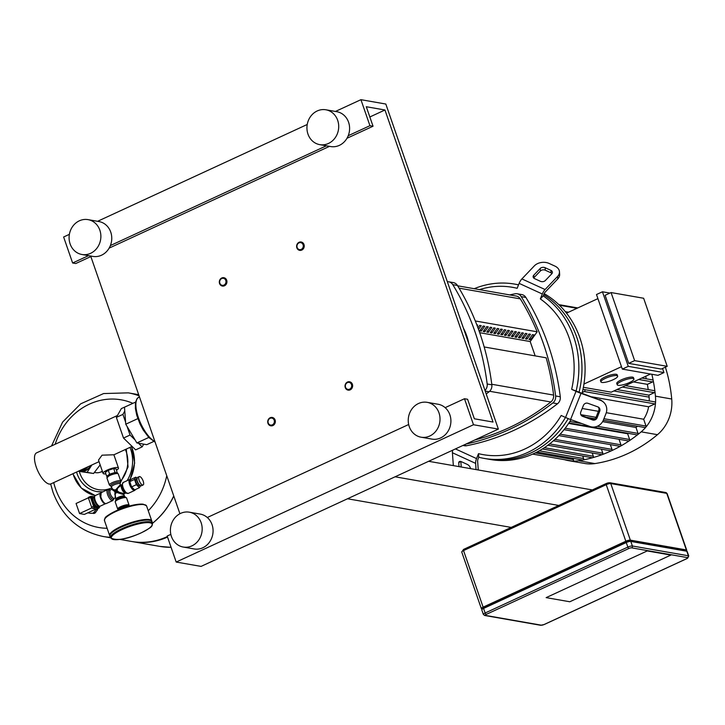 <?xml version="1.0" encoding="UTF-8"?>
<svg xmlns="http://www.w3.org/2000/svg" width="725" height="725" viewBox="0 0 725 725"><rect width="100%" height="100%" fill="white"/><g stroke="black" fill="none" stroke-linecap="round" stroke-linejoin="round"><path stroke-width="1.09" d="M79.306 470.779A12.388 11.083 -80.1 0 0 84 469.809A12.388 11.083 -80.1 0 0 87.988 466.773M78.681 471.069A12.742 11.401 -80.1 0 0 80.085 471.368A12.742 11.401 -80.1 0 0 85.985 470.462A12.742 11.401 -80.1 0 0 90.788 466.42A12.742 11.401 -80.1 0 0 91.631 465.088M102.343 471.196A11.328 10.132 99.9 0 1 101.092 471.884A11.328 10.132 99.9 0 1 95.537 472.637L94.495 472.455M78.227 471.277L93.579 473.488L100.159 464.879M91.858 464.979L87.109 472.365L78.508 471.15M87.109 472.365L93.579 473.488M167.538 537.08A72.908 65.25 99.9 0 1 132.476 541.62L159.853 546.405A72.908 65.25 -80.1 0 0 171.073 547.275A72.908 65.25 99.9 0 1 159.853 546.405L159.935 546.423A72.908 65.25 -80.1 0 0 171.073 547.293M167.366 536.572A72.908 65.25 99.9 0 1 167.294 536.6A72.908 65.25 99.9 0 1 131.542 541.457L119.87 539.409M152.576 523.242A72.908 65.25 -80.1 0 0 173.782 496.018A72.908 65.25 99.9 0 1 152.576 523.242L152.005 521.592A22.294 5.238 -19.1 0 0 149.667 520.242A22.294 5.238 -19.1 0 0 125.053 525.489A22.294 5.238 -19.1 0 0 109.865 536.183L110.427 537.814A22.294 5.238 -19.1 0 1 121.691 528.797A22.294 5.238 -19.1 0 1 150.229 521.864A22.294 5.238 -19.1 0 1 152.567 523.214C151.788 526.685 153.256 526.368 141.284 532.821C126.793 539.409 116.508 541.077 110.427 537.814M139.082 395.823A72.908 65.25 -80.1 0 0 128.361 392.868A72.908 65.25 99.9 0 1 139.082 395.823M110.245 537.288A72.908 65.25 99.9 0 1 103.149 536.491L103.231 536.5A72.908 65.25 -80.1 0 0 110.245 537.298A72.908 65.25 99.9 0 1 103.231 536.5A72.908 65.25 99.9 0 1 103.186 536.491M132.476 541.62A72.908 65.25 99.9 0 1 132.004 541.539M107.128 528.289A64.815 58.009 99.9 0 1 55.544 488.813A64.815 58.009 99.9 0 1 53.723 482.596M55.163 444.271A64.815 58.009 99.9 0 1 89.383 404.142A64.815 58.009 99.9 0 1 132.865 403.327M166.741 475.709A64.815 58.009 99.9 0 1 148.244 510.753M128.316 392.868A72.908 65.25 99.9 0 1 128.361 392.868L138.683 394.681M101.255 471.803L101.4 471.83A9.525 8.519 -80.1 0 0 102.597 471.948M98.917 506.159L97.92 506.621A5.311 2.012 -114.8 0 1 93.353 501.401A5.311 2.012 -114.8 0 1 93.462 496.987L94.468 496.525M99.76 506.222L98.682 506.15A5.311 2.012 -114.8 0 1 94.549 500.848A5.311 2.012 -114.8 0 1 94.323 496.716L94.966 495.846A5.836 2.211 -114.8 0 1 95.319 495.547L100.621 493.091A5.836 2.211 -114.8 0 0 100.557 497.921A5.836 2.211 -114.8 0 0 105.515 503.694L100.222 506.15A5.836 2.211 -114.8 0 1 99.76 506.222A5.836 2.211 -114.8 0 1 95.202 500.395A5.836 2.211 -114.8 0 1 94.966 495.846M95.301 512.82L93.588 512.521A5.311 4.749 -80.1 0 0 95.754 509.494L97.467 509.793L95.301 512.82A5.311 4.749 -80.1 0 1 93.906 513.463L92.039 513.209M87.816 512.82L90.308 513.255A5.311 4.749 -80.1 0 0 92.193 513.164L93.906 513.463M97.467 509.793A5.311 4.749 -80.1 0 0 97.676 508.687M96.153 508.968L84.39 514.406L79.569 513.563L76.071 503.485L88.423 497.785M91.957 507.835L79.569 513.563M91.558 496.462L90.525 496.389A1.205 0.453 65.2 0 1 90.652 496.38L94.196 506.077L94.739 506.784L99.089 507.464M90.444 496.471L88.686 497.287A1.205 0.453 65.2 0 0 88.568 497.296A1.205 0.453 65.2 0 0 88.541 498.293L91.604 507.138A1.205 0.453 65.2 0 0 92.519 508.334L96.742 509.077A1.205 0.453 65.2 0 0 96.869 509.059A1.205 0.453 65.2 0 0 96.96 508.977M93.987 496.743L91.821 496.362L91.731 496.96L94.794 505.805L95.328 506.503L99.561 507.246L99.497 506.204M136.481 479.198A3.543 1.341 65.2 0 0 136.128 479.234A3.543 1.341 65.2 0 0 136.209 482.587A3.543 1.341 65.2 0 0 138.738 485.696A3.543 1.341 65.2 0 0 139.091 485.659L140.288 485.107M139.245 476.624L137.469 477.44A4.604 1.749 65.2 0 0 137.578 481.808A4.604 1.749 65.2 0 0 140.858 485.85A4.604 1.749 65.2 0 0 141.321 485.795L143.106 484.971A4.604 1.749 65.2 0 0 142.997 480.603A4.604 1.749 65.2 0 0 139.717 476.57A4.604 1.749 65.2 0 0 139.245 476.624A4.604 1.749 65.2 0 0 139.363 480.983A4.604 1.749 65.2 0 0 142.644 485.025A4.604 1.749 65.2 0 0 143.106 484.971M136.916 479.307A3.543 1.341 65.2 0 0 137.578 482.46A3.543 1.341 65.2 0 0 139.553 485.007M136.943 478.31L135.792 477.186L134.524 479.433L136.345 484.69L139.427 487.698L140.532 485.741M134.524 479.433L129.766 481.636L131.035 479.388L135.792 477.186M129.766 481.636L131.587 486.892L136.345 484.69M131.587 486.892L134.669 489.901L139.427 487.698M123.893 494.495L124.483 496.199A4.604 1.078 160.9 0 0 124.002 495.918A4.604 1.078 160.9 0 0 118.112 497.35A4.604 1.078 160.9 0 0 115.792 499.208L115.166 494.414L116.381 492.338L123.54 494.595L124.229 493.689L119.072 492.239L117.051 490.653L117.658 488.17L121.727 484.708A4.604 1.749 65.2 0 0 121.637 488.532A4.604 1.749 65.2 0 0 125.126 493.118A4.604 1.749 65.2 0 0 125.588 493.063L124.229 493.689M120.64 485.215L120.169 484.844L115.556 489.964L113.535 489.71L112.085 488.523L111.496 486.81A4.604 1.078 -19.1 0 1 113.816 484.952A4.604 1.078 -19.1 0 1 119.707 483.521A4.604 1.078 -19.1 0 1 120.187 483.802L120.676 485.197M115.302 497.812L114.251 498.302A4.604 1.749 -114.8 0 1 113.78 498.356A4.604 1.749 -114.8 0 1 110.3 493.77A4.604 1.749 -114.8 0 1 110.39 489.946L111.75 489.321L114.876 491.659L115.293 497.785M117.051 490.653L115.946 491.151L117.658 488.17M116.381 492.338L115.946 491.151L118.891 492.692M114.876 491.659L115.946 491.151L114.767 494.233M115.556 489.964L115.946 491.151L113.481 489.937A0.707 0.517 118.1 0 0 113.535 489.71M119.199 509.485L119.136 509.312A4.74 1.115 -19.1 0 1 122.371 507.038A4.74 1.115 -19.1 0 1 127.6 505.923A4.74 1.115 -19.1 0 1 128.098 506.204L128.162 506.385M119.471 509.376A4.957 1.169 -19.1 0 1 123.458 507.31A4.957 1.169 -19.1 0 1 127.872 506.467M109.792 535.847A22.294 5.238 -19.1 0 1 109.638 535.53A22.294 5.238 -19.1 0 1 124.836 524.837A22.294 5.238 -19.1 0 1 149.441 519.589A22.294 5.238 -19.1 0 1 151.779 520.94A22.294 5.238 -19.1 0 1 151.842 521.284M99.044 461.662L50.931 483.883A17.092 6.48 -114.8 0 1 36.25 467.054A17.092 6.48 -114.8 0 1 36.594 452.844L117.441 415.507M107.789 476.108A4.604 1.078 -19.1 0 1 110.925 473.905A4.604 1.078 -19.1 0 1 116 472.818A4.604 1.078 -19.1 0 1 116.48 473.099M103.095 473.371L98.491 460.094L102.053 455.182L113.879 454.765L118.474 468.042A8.138 1.912 160.9 0 0 107.209 470.081A8.138 1.912 160.9 0 0 103.095 473.371A8.138 1.912 160.9 0 0 105.868 473.86M116.598 470.144A8.138 1.912 160.9 0 0 118.474 468.042M117.214 473.153L116.208 469.002L113.689 468.558L108.27 470.262L105.361 472.41L106.72 476.307L107.418 476.434M117.559 472.899L115.039 472.464L109.62 474.168L106.72 476.307M115.039 472.464L113.689 468.558M109.62 474.168L108.27 470.262M670.87 555.078L647.226 550.937L546.143 597.627L569.787 601.759L670.87 555.078L569.787 601.759L546.143 597.627L647.226 550.937L670.87 555.078M428.647 461.299L592.325 489.937M558.767 505.443L395.08 476.796M347.511 498.764L511.198 527.41M606.163 483.593L463.71 549.387A1.414 0.535 -114.8 0 0 463.565 549.405L461.743 552.015A3.543 0.834 -19.1 0 1 463.538 550.583A1.414 0.535 -114.8 0 1 463.565 549.405L606.272 483.502A1.414 0.535 -114.8 0 1 606.408 483.484A2.121 0.498 160.9 0 1 609.127 482.823M482.614 608.946L481.699 608.792A3.543 0.834 -19.1 0 1 481.327 608.574A3.543 0.834 -19.1 0 1 483.122 607.142L625.829 541.231A3.543 0.834 -19.1 0 1 630.351 540.134L686.348 549.931A3.543 0.834 -19.1 0 1 686.72 550.148A3.543 0.834 -19.1 0 1 685.886 551.072M687.635 557.634A2.121 0.498 -19.1 0 1 686.793 558.622A1.414 0.535 65.2 0 0 686.928 558.603L688.75 555.993L687.173 551.444A3.543 0.834 160.9 0 0 686.802 551.236L630.804 541.43A3.543 0.834 160.9 0 0 626.273 542.536L483.566 608.438A3.543 0.834 160.9 0 0 481.781 609.87L483.358 614.419A3.543 0.834 160.9 0 1 485.143 612.997A1.414 0.535 65.2 0 0 486.221 614.401L628.919 548.49A2.121 0.498 -19.1 0 1 631.638 547.837L687.635 557.634A1.414 1.269 -80.1 0 0 688.378 555.785L632.381 545.988A1.414 1.269 99.9 0 1 631.638 547.837M483.294 608.574L483.14 608.13A3.543 0.834 -19.1 0 1 484.934 606.698L625.258 541.892A3.543 0.834 -19.1 0 1 629.789 540.796L684.545 550.375A3.543 0.834 -19.1 0 1 684.917 550.583L685.025 550.918M267.96 423.3A4.25 3.797 -80.1 0 0 270.797 425.829A4.25 3.797 -80.1 0 0 274.449 424.252A4.25 3.797 -80.1 0 0 275.101 420.002A4.25 3.797 -80.1 0 0 272.265 417.464A4.25 3.797 -80.1 0 0 268.612 419.041A4.25 3.797 -80.1 0 0 267.96 423.3M268.241 422.965A3.543 3.163 99.9 0 1 274.195 420.219A3.543 3.163 99.9 0 1 268.241 422.965M345.263 387.594A4.25 3.797 -80.1 0 0 348.1 390.132A4.25 3.797 -80.1 0 0 351.743 388.555A4.25 3.797 -80.1 0 0 352.395 384.304A4.25 3.797 -80.1 0 0 349.559 381.767A4.25 3.797 -80.1 0 0 345.916 383.344A4.25 3.797 -80.1 0 0 345.263 387.594M345.544 387.268A3.543 3.163 99.9 0 1 351.489 384.522A3.543 3.163 99.9 0 1 345.544 387.268M219.557 283.52A4.25 3.797 -80.1 0 0 222.394 286.058A4.25 3.797 -80.1 0 0 226.046 284.481A4.25 3.797 -80.1 0 0 226.698 280.231A4.25 3.797 -80.1 0 0 223.862 277.693A4.25 3.797 -80.1 0 0 220.21 279.27A4.25 3.797 -80.1 0 0 219.557 283.52M219.847 283.194A3.543 3.163 99.9 0 1 225.792 280.448A3.543 3.163 99.9 0 1 219.847 283.194M296.86 247.823A4.25 3.797 -80.1 0 0 299.697 250.361A4.25 3.797 -80.1 0 0 303.34 248.784A4.25 3.797 -80.1 0 0 303.993 244.524A4.25 3.797 -80.1 0 0 301.156 241.996A4.25 3.797 -80.1 0 0 297.513 243.573A4.25 3.797 -80.1 0 0 296.86 247.823M297.141 247.497A3.543 3.163 99.9 0 1 303.086 244.751A3.543 3.163 99.9 0 1 297.141 247.497M127.926 405.61L121.347 408.592L116.363 417.41L123.513 438.054L135.648 449.872L142.182 446.854L143.713 444.144M116.363 417.41L122.906 414.392L125.597 422.177M127.074 426.445L130.056 435.036L135.104 439.957M123.513 438.054L130.056 435.036M138.457 443.229L142.182 446.854M124.782 411.066L122.906 414.392M153.727 441.462L146.758 444.679L136.88 442.948L125.751 424.207L124.501 407.196L135.548 402.094M148.77 437.456L136.88 442.948M137.823 418.633L125.751 424.207M576.139 390.938A88.477 79.179 -80.1 0 0 573.72 336.926A88.477 79.179 -80.1 0 0 543.224 295.882L540.342 298.927A84.943 76.016 99.9 0 1 571.653 389.325L600.463 400.345A10.621 9.978 -51.8 0 1 603.109 401.804A10.621 9.978 -51.8 0 1 605.991 413.54L603.381 420.083A10.621 9.978 -51.8 0 1 590.014 426.499L570.575 419.512L581.024 393.358A7.078 0.725 -158.2 0 1 576.022 391.328L571.653 389.325M476.053 469.592L475.618 463.375A7.078 3.072 -65.4 0 1 476.552 458.59L478.518 453.66L478.754 457.248A88.477 79.179 -80.1 0 0 484.146 458.408A88.477 79.179 -80.1 0 0 565.491 417.446M571.028 419.675A88.477 79.179 99.9 0 1 490.372 459.496L487.254 458.952A88.477 79.179 -80.1 0 0 568.228 418.615A88.477 79.179 99.9 0 1 487.254 458.952L484.146 458.408M579.067 392.234A88.477 79.179 -80.1 0 0 576.828 337.469A88.477 79.179 -80.1 0 0 543.705 294.685A88.477 79.179 99.9 0 1 576.828 337.469A88.477 79.179 99.9 0 1 579.067 392.234M580.798 411.972L583.408 405.429A3.543 3.326 -51.8 0 1 587.866 403.29L597.853 406.879A3.543 3.326 -51.8 0 1 599.693 411.283L597.083 417.817A3.543 3.326 -51.8 0 1 592.624 419.956L582.637 416.368A3.543 3.326 -51.8 0 1 580.798 411.972M581.314 415.461A3.543 3.326 128.2 0 0 581.686 415.624L591.673 419.213A3.543 3.326 128.2 0 0 596.131 417.074L598.741 410.531A3.543 3.326 128.2 0 0 598.216 407.042M459.016 466.61L458.753 462.922A3.543 1.985 43.7 0 1 459.097 461.807A3.543 1.985 43.7 0 1 461.481 461.743L467.272 464.399A3.543 1.985 43.7 0 1 470.344 468.232L470.371 468.595M460.828 461.508L461.218 466.991M478.518 453.66A84.943 76.016 99.9 0 0 561.195 415.479L565.563 417.482A7.078 0.725 21.8 0 0 570.575 419.512M600.463 400.345L581.024 393.358M603.109 401.804L602.158 401.052A10.621 9.978 128.2 0 0 599.512 399.593M452.672 450.207A7.078 3.072 114.6 0 0 452.427 452.753L453.333 465.613M478.754 457.248L478.11 458.862A3.543 1.541 114.6 0 0 477.639 461.254L478.255 469.972M540.342 298.927L542.318 293.997A7.078 3.072 -65.4 0 1 545.073 289.538L557.561 276.452L557.743 278.962L545.254 292.039A3.543 1.541 114.6 0 0 543.868 294.268L543.224 295.882M557.561 276.452A10.621 7.486 176 0 0 559.455 271.73A10.621 7.486 176 0 0 554.942 266.111L549.142 263.456A10.621 7.486 176 0 0 534.379 265.83L521.891 278.917A7.078 3.072 114.6 0 0 519.127 283.375L517.161 288.305A84.943 76.016 99.9 0 0 479.461 289.619M518.529 284.889A88.477 79.179 -80.1 0 0 514.65 284.1A88.477 79.179 -80.1 0 0 474.213 288.704M540.424 281.309L534.633 278.654A3.543 2.492 176 0 1 533.12 276.787A3.543 2.492 176 0 1 533.754 275.21L540.17 268.486A3.543 2.492 176 0 1 545.091 267.697L550.891 270.353A3.543 2.492 176 0 1 552.396 272.219A3.543 2.492 176 0 1 551.77 273.796L545.345 280.521A3.543 2.492 176 0 1 540.424 281.309M552.006 273.506A3.543 2.492 -4 0 0 551.072 272.854L545.272 270.198A3.543 2.492 -4 0 0 540.352 270.996L533.935 277.711A3.543 2.492 -4 0 0 533.691 278.001M557.743 278.962A10.621 7.486 -4 0 0 559.637 274.231L559.455 271.73M518.565 284.789A88.477 79.179 -80.1 0 0 517.759 284.644A88.477 79.179 99.9 0 1 518.565 284.789L514.65 284.1M544.158 293.634A88.477 79.179 99.9 0 1 579.946 338.022A88.477 79.179 99.9 0 1 582.048 393.322M633.007 378.441A8.845 2.084 -19.1 0 1 633.931 378.985A8.845 2.084 -19.1 0 1 627.904 383.226A8.845 2.084 -19.1 0 1 618.144 385.31A8.845 2.084 -19.1 0 1 617.211 384.767A8.845 2.084 -19.1 0 1 623.246 380.525A8.845 2.084 -19.1 0 1 633.007 378.441M617.211 384.767L616.767 383.471A8.845 2.084 -19.1 0 1 622.793 379.229A8.845 2.084 -19.1 0 1 632.553 377.145A8.845 2.084 -19.1 0 1 633.487 377.68L633.931 378.985M616.721 375.595A8.845 2.084 -19.1 0 1 617.646 376.13A8.845 2.084 -19.1 0 1 611.619 380.38A8.845 2.084 -19.1 0 1 601.859 382.456A8.845 2.084 -19.1 0 1 600.925 381.921A8.845 2.084 -19.1 0 1 606.952 377.68A8.845 2.084 -19.1 0 1 616.721 375.595M600.925 381.921L600.472 380.625A8.845 2.084 -19.1 0 1 606.508 376.375A8.845 2.084 -19.1 0 1 616.268 374.29A8.845 2.084 -19.1 0 1 617.202 374.834L617.646 376.13M609.915 293.09L602.439 291.785L596.494 294.531L622.313 369.097L657.992 375.342L663.946 372.596L662.523 368.49M602.439 291.785L628.258 366.352L622.313 369.097M628.258 366.352L663.946 372.596M667.208 366.324L643.637 298.256L611.066 292.556L605.121 295.302L628.693 363.37L661.263 369.07L667.208 366.324L634.638 360.624L628.693 363.37M583.933 384.042L621.479 366.696M650.524 374.037L611.22 392.18L583.371 387.313M597.917 298.637L566.506 313.137M611.066 292.556L634.638 360.624M641.842 378.042L652.482 379.9A1.06 0.952 99.9 0 1 652.636 381.921L647.38 384.35L633.451 381.921M625.457 385.609L654.177 390.63A1.06 0.952 99.9 0 1 654.331 392.651L648.911 395.152L616.912 389.552M637.511 426.228A31.501 28.193 99.9 0 1 637.465 426.264A137.107 122.706 99.9 0 1 635.997 427.478L638.045 433.405A1.06 0.952 99.9 0 1 636.967 434.864L568.944 422.956M582.184 408.483L598.424 411.32M606.29 412.697L643.664 419.24L646.029 426.073A1.06 0.952 99.9 0 1 644.96 427.532L603.309 420.246M582.248 392.506L584.323 391.545A1.06 0.952 -80.1 0 0 584.169 389.524L654.738 401.877A1.06 0.952 99.9 0 1 654.893 403.897L648.639 406.788A31.501 28.193 99.9 0 1 643.664 419.24M648.639 406.788L591.872 396.847M648.911 395.152A137.107 122.706 99.9 0 1 649.111 397.137A31.501 28.193 99.9 0 1 649.247 400.916M647.38 384.35A137.107 122.706 99.9 0 1 648.222 389.588M645.685 376.266A137.107 122.706 99.9 0 1 646.265 378.812M584.169 389.524A1.06 0.952 -80.1 0 0 583.643 389.597L582.837 389.968M651.838 374.263A144.184 129.041 99.9 0 1 653.234 380.688A144.184 129.041 99.9 0 1 654.938 391.491A144.184 129.041 99.9 0 1 655.436 396.158A38.579 34.519 99.9 0 1 655.509 402.964A38.579 34.519 99.9 0 1 645.821 427.197A38.579 34.519 99.9 0 1 641.181 431.837A144.184 129.041 99.9 0 1 637.683 434.674A144.184 129.041 99.9 0 1 629.209 440.818A1.06 0.952 99.9 0 1 628.557 440.963L564.032 429.671M573.004 458.336L573.439 459.596A1.06 0.952 99.9 0 1 572.369 461.055L532.658 454.113M582.737 456.052L583.607 458.544A1.06 0.952 99.9 0 1 582.837 460.003A144.184 129.041 99.9 0 1 578.613 460.728A38.579 34.519 99.9 0 1 572.478 461.073A38.579 34.519 99.9 0 1 568.482 460.638A38.579 34.519 99.9 0 1 564.621 459.704M592.207 452.998L593.34 456.261A1.06 0.952 99.9 0 1 592.642 457.702A144.184 129.041 99.9 0 1 582.837 460.003A1.06 0.952 99.9 0 1 582.528 460.003L536.971 452.038M601.406 449.183L602.801 453.207A1.06 0.952 99.9 0 1 601.732 454.666L547.873 445.241M610.35 444.615L612.009 449.391A1.06 0.952 99.9 0 1 611.456 450.778A144.184 129.041 99.9 0 1 602.176 454.62A144.184 129.041 99.9 0 1 592.642 457.702A1.06 0.952 99.9 0 1 592.262 457.72L542.336 448.983M568.636 423.427L627.642 433.749L629.635 439.504A1.06 0.952 99.9 0 1 629.209 440.818A144.184 129.041 99.9 0 1 620.464 446.174A144.184 129.041 99.9 0 1 611.456 450.778A1.06 0.952 99.9 0 1 610.93 450.85L553.402 440.782M628.24 433.333A137.107 122.706 99.9 0 1 627.642 433.749M602.611 421.642L635.997 427.478M619.032 439.296L620.953 444.824A1.06 0.952 99.9 0 1 619.875 446.283L558.83 435.598M665.387 367.167A144.184 129.041 99.9 0 1 671.722 399.013A38.579 34.519 99.9 0 1 657.466 434.683A144.184 129.041 99.9 0 1 594.899 463.583A38.579 34.519 99.9 0 1 584.767 463.483L568.482 460.638M546.161 357.806L484.173 346.958L546.161 357.806A230.042 205.873 -80.1 0 1 553.601 395.089L491.777 384.268M474.848 439.957A230.042 205.873 -80.1 0 0 550.846 401.985A7.078 6.335 -80.1 0 0 553.601 395.089M537.143 331.787A230.042 205.873 -80.1 0 0 520.287 298.872A7.078 6.335 -80.1 0 0 516.227 296.054L457.647 285.804M528.987 339.499L532.476 334.624L534.026 334.896L530.546 339.771L528.987 339.499M529.975 338.122L530.546 339.771M525.471 338.883L528.951 334.007L530.51 334.288L527.021 339.155L525.471 338.883M526.45 337.506L527.021 339.155M521.946 338.267L525.435 333.4L526.993 333.672L523.504 338.539L521.946 338.267M522.933 336.889L523.504 338.539M518.429 337.651L521.909 332.784L523.468 333.056L519.988 337.923L518.429 337.651M519.417 336.273L519.988 337.923M514.904 337.034L518.393 332.168L519.952 332.44L516.463 337.315L514.904 337.034M515.892 335.666L516.463 337.315M511.388 336.427L514.877 331.552L516.427 331.823L512.947 336.699L511.388 336.427M512.376 335.05L512.947 336.699M507.872 335.811L511.352 330.935L512.91 331.207L509.421 336.083L507.872 335.811M508.85 334.433L509.421 336.083M504.346 335.195L507.835 330.319L509.385 330.591L505.905 335.467L504.346 335.195M505.334 333.817L505.905 335.467M500.83 334.578L504.31 329.703L505.869 329.975L502.38 334.85L500.83 334.578M501.809 333.201L502.38 334.85M497.305 333.962L500.794 329.087L502.343 329.358L498.863 334.234L497.305 333.962M498.293 332.585L498.863 334.234M493.788 333.346L497.268 328.47L498.827 328.742L495.338 333.618L493.788 333.346M494.767 331.968L495.338 333.618M490.263 332.73L493.752 327.854L495.302 328.126L491.822 333.002L490.263 332.73M491.251 331.352L491.822 333.002M486.747 332.113L490.227 327.238L491.786 327.51L488.297 332.385L486.747 332.113M487.726 330.736L488.297 332.385M483.222 331.497L486.711 326.622L488.269 326.893L484.78 331.769L483.222 331.497M484.209 330.12L484.78 331.769M479.705 330.881L483.185 326.005L484.744 326.277L481.264 331.153L479.705 330.881M480.693 329.503L481.264 331.153M477.947 327.8L479.669 325.389L481.228 325.661L478.536 329.422M476.851 324.891L477.702 325.045L477.186 325.77M479.705 332.702L530.202 341.548L537.171 331.796L475.301 320.967M535.168 355.875L530.202 341.548M486.212 393.956A244.425 218.742 -80.1 0 0 489.058 391.781A7.078 6.335 -80.1 0 0 491.84 384.812A244.425 218.742 -80.1 0 0 457.448 285.469A7.078 6.335 -80.1 0 0 453.361 282.614L448.693 281.798A7.078 6.335 99.9 0 1 452.781 284.653A244.425 218.742 99.9 0 1 487.173 383.996A7.078 6.335 99.9 0 1 484.989 390.44M447.343 281.726A7.078 6.335 99.9 0 1 448.693 281.798M509.738 294.912A244.425 218.742 99.9 0 1 515.04 293.797A7.078 6.335 99.9 0 1 517.143 293.77A7.078 6.335 99.9 0 1 521.221 296.634A244.425 218.742 99.9 0 1 555.622 395.968A7.078 6.335 99.9 0 1 552.831 402.937A244.425 218.742 99.9 0 1 465.903 444.09M521.221 296.634L525.888 297.449A7.078 6.335 -80.1 0 0 521.81 294.586L517.143 293.77M525.888 297.449A244.425 218.742 99.9 0 1 560.289 396.783L555.622 395.968M552.831 402.937L557.498 403.762A7.078 6.335 -80.1 0 0 560.289 396.783M557.498 403.762A244.425 218.742 99.9 0 1 466.637 445.721L463.547 445.177M462.931 445.467L464.544 445.748A7.078 6.335 -80.1 0 0 466.637 445.721M468.93 344.049A55.562 49.726 -80.1 0 0 466.737 335.82A55.562 49.726 -80.1 0 0 463.411 328.117M427.179 402.339L438.072 404.242A17.699 15.832 99.9 0 1 449.881 414.809A17.699 15.832 99.9 0 1 447.162 432.535A17.699 15.832 99.9 0 1 431.964 439.105L421.08 437.193A17.699 15.832 99.9 0 1 409.263 426.635A17.699 15.832 99.9 0 1 411.981 408.9A17.699 15.832 99.9 0 1 427.179 402.339A17.699 15.832 99.9 0 1 438.997 412.897A17.699 15.832 99.9 0 1 436.278 430.632A17.699 15.832 99.9 0 1 421.08 437.193M189.334 512.185L200.227 514.088A17.699 15.832 99.9 0 1 212.044 524.655A17.699 15.832 99.9 0 1 209.326 542.382A17.699 15.832 99.9 0 1 194.128 548.952L183.235 547.04A17.699 15.832 99.9 0 1 171.426 536.482A17.699 15.832 99.9 0 1 174.145 518.747A17.699 15.832 99.9 0 1 189.334 512.185A17.699 15.832 99.9 0 1 201.151 522.743A17.699 15.832 99.9 0 1 198.433 540.478A17.699 15.832 99.9 0 1 183.235 547.04M325.878 109.783L336.763 111.686A17.699 15.832 99.9 0 1 348.58 122.253A17.699 15.832 99.9 0 1 345.861 139.979A17.699 15.832 99.9 0 1 330.663 146.55L319.779 144.647A17.699 15.832 99.9 0 1 307.962 134.08A17.699 15.832 99.9 0 1 310.681 116.353A17.699 15.832 99.9 0 1 325.878 109.783A17.699 15.832 99.9 0 1 337.687 120.35A17.699 15.832 99.9 0 1 334.968 138.076A17.699 15.832 99.9 0 1 319.779 144.647M88.033 219.63L98.926 221.542A17.699 15.832 99.9 0 1 110.735 232.1A17.699 15.832 99.9 0 1 108.016 249.835A17.699 15.832 99.9 0 1 92.818 256.396L81.934 254.493A17.699 15.832 99.9 0 1 70.117 243.926A17.699 15.832 99.9 0 1 72.835 226.2A17.699 15.832 99.9 0 1 88.033 219.63A17.699 15.832 99.9 0 1 99.851 230.197A17.699 15.832 99.9 0 1 97.132 247.923A17.699 15.832 99.9 0 1 81.934 254.493M498.374 429.091L473.488 424.741L464.48 398.732L467.598 399.276L474.349 418.778L493.018 422.05L384.957 109.992L366.288 106.729L373.04 126.232L369.931 125.688L360.923 99.678L385.818 104.037L498.374 429.091L201.07 566.397L176.184 562.047L167.176 536.038L170.828 534.361M360.923 99.678L335.43 111.46M307.228 124.483L97.585 221.306M69.383 234.329L63.628 236.993L72.627 262.994L75.744 263.538L91.649 256.197M369.931 125.688L348.227 135.711M326.377 145.807L110.381 245.557M88.532 255.653L72.627 262.994M373.04 126.232L346.985 138.267M329.485 146.35L109.149 248.113M384.957 109.992L369.841 116.979M90.861 256.559L179.909 513.726M464.48 398.732L445.15 407.658M408.673 424.506L207.305 517.505M473.488 424.741L176.184 562.047M90.888 465.432A12.388 11.083 99.9 0 1 85.713 470.108A12.388 11.083 99.9 0 1 79.641 470.933L79.152 470.851M159.89 546.414A72.908 65.25 -80.1 0 0 159.935 546.423L171.091 547.339M51.557 445.938L62.586 422.122L80.683 403.834L103.593 393.557L128.28 392.859A72.908 65.25 99.9 0 1 139.091 395.841M173.737 495.909A72.908 65.25 99.9 0 1 152.549 523.187M76.578 472.038A29.725 26.607 -80.1 0 0 77.131 473.824A29.725 26.607 -80.1 0 0 96.978 491.577A29.725 26.607 -80.1 0 0 102.859 491.867M79.324 471.468A27.604 24.704 -80.1 0 0 79.85 473.162A27.604 24.704 -80.1 0 0 111.822 487.807A27.604 24.704 -80.1 0 0 111.84 487.798M127.093 480.675A33.975 30.405 -80.1 0 0 130.645 449.11A33.975 30.405 -80.1 0 0 129.993 447.37M129.902 479.388A33.975 30.405 -80.1 0 0 132.512 449.437A33.975 30.405 -80.1 0 0 131.433 446.7M73.569 475.473A33.975 30.405 -80.1 0 0 95.274 495.565L81.3 488.025L72.835 473.769M120.722 481.001A27.604 24.704 -80.1 0 0 125.352 449.518M88.568 497.296L90.525 496.389A1.205 0.453 65.2 0 0 90.507 497.386L91.731 496.96M88.541 498.293L90.507 497.386L93.57 506.231L94.794 505.805M91.604 507.138L93.57 506.231A1.205 0.453 65.2 0 0 94.477 507.427L95.328 506.503M92.519 508.334L94.477 507.427L98.709 508.171L99.561 507.246M96.742 509.077L98.709 508.171A1.205 0.453 65.2 0 0 98.827 508.153A1.205 0.453 65.2 0 0 98.981 507.835M91.694 496.426L91.223 496.643M115.23 501.927A6.018 1.414 -19.1 0 1 118.275 499.498A6.018 1.414 -19.1 0 1 125.969 497.622A6.018 1.414 -19.1 0 1 126.603 497.993L129.077 505.144A6.018 1.414 160.9 0 0 128.443 504.772A6.018 1.414 160.9 0 0 120.749 506.648A6.018 1.414 160.9 0 0 117.704 509.077L115.23 501.927L115.801 499.915A5.311 1.251 -19.1 0 1 118.193 498.428A5.311 1.251 -19.1 0 1 124.908 496.761L126.603 497.993M118.746 509.675A5.311 1.251 -19.1 0 1 121.283 507.355A5.311 1.251 -19.1 0 1 126.413 505.76A5.311 1.251 -19.1 0 1 128.624 506.249M108.342 489.547A6.018 2.284 65.2 0 0 107.735 489.611A6.018 2.284 65.2 0 0 107.617 494.613A6.018 2.284 65.2 0 0 112.176 500.603A6.018 2.284 65.2 0 0 112.783 500.54L106.24 503.558A6.018 2.284 -114.8 0 1 105.633 503.621A6.018 2.284 -114.8 0 1 101.074 497.631A6.018 2.284 -114.8 0 1 101.192 492.638L107.735 489.611L110.273 489.991A5.311 2.012 65.2 0 0 109.602 489.728A5.311 2.012 65.2 0 0 108.958 494.196A5.311 2.012 65.2 0 0 111.949 498.945A5.311 2.012 65.2 0 0 114.133 498.347L112.783 500.54M100.485 493.97A5.311 2.012 65.2 0 0 100.748 497.839M110.998 486.239A5.311 1.251 160.9 0 1 113.118 483.774A5.311 1.251 160.9 0 1 119.915 482.125A5.311 1.251 160.9 0 1 120.223 483.049L120.749 481.083A6.018 1.414 160.9 0 0 120.114 480.72A6.018 1.414 160.9 0 0 112.42 482.596A6.018 1.414 160.9 0 0 109.375 485.025L106.901 477.875A6.018 1.414 -19.1 0 1 109.937 475.446A6.018 1.414 -19.1 0 1 117.64 473.57A6.018 1.414 -19.1 0 1 118.275 473.933C117.269 472.627 114.496 472.936 109.955 474.857L106.901 477.875M116.816 473.198A5.311 1.251 160.9 0 0 110.028 474.848M126.377 493.29A5.311 2.012 -114.8 0 1 124.963 492.411L128.243 493.399A6.018 2.284 -114.8 0 1 127.627 493.462A6.018 2.284 -114.8 0 1 123.078 487.472A6.018 2.284 -114.8 0 1 123.196 482.478L129.739 479.452A6.018 2.284 65.2 0 0 129.612 484.454A6.018 2.284 65.2 0 0 134.17 490.444A6.018 2.284 65.2 0 0 134.778 490.381L135.62 489.457M124.963 492.411A5.311 2.012 -114.8 0 1 122.353 488.007A5.311 2.012 -114.8 0 1 121.827 485.614L123.196 482.478M130.346 479.388A6.018 2.284 65.2 0 0 129.739 479.452L131.007 479.424M134.161 489.393A5.311 2.012 -114.8 0 1 132.104 487.39M131.279 486.013A5.311 2.012 -114.8 0 1 130.518 484.237A5.311 2.012 -114.8 0 1 130.065 482.515M129.974 481.255A5.311 2.012 -114.8 0 1 130.826 479.76M109.901 474.902A5.311 1.251 160.9 0 0 107.354 477.014M100.793 497.966A5.311 2.012 65.2 0 0 104.762 503.241M141.212 532.821A21.587 5.075 -19.1 0 1 113.589 539.536A21.587 5.075 -19.1 0 1 122.235 529.504A21.587 5.075 -19.1 0 1 149.858 522.788A21.587 5.075 -19.1 0 1 141.212 532.821M104.935 518.728A21.587 5.075 -19.1 0 1 115.692 511.034M146.595 505.987C142.227 502.525 131.941 504.192 115.746 510.98C103.775 517.433 105.234 517.106 104.463 520.586A22.294 5.238 -19.1 0 1 115.728 511.569A22.294 5.238 -19.1 0 1 144.257 504.636A22.294 5.238 -19.1 0 1 146.595 505.987L151.779 520.94M115.819 510.971A21.587 5.075 -19.1 0 1 143.441 504.256M483.122 607.142L463.538 550.583L606.236 484.672A1.414 0.535 -114.8 0 1 606.272 483.502L609.825 482.732A1.414 1.269 -80.1 0 1 610.767 483.575L666.764 493.372A3.543 0.834 -19.1 0 1 667.136 493.589L686.72 550.148M625.829 541.231L606.236 484.672A3.543 0.834 -19.1 0 1 610.767 483.575L630.351 540.134M667.136 493.589L665.822 492.529A1.414 1.269 99.9 0 1 666.764 493.372L686.348 549.931M630.804 541.43L632.381 545.988A3.543 0.834 160.9 0 0 627.85 547.085A1.414 0.535 65.2 0 0 628.919 548.49M686.793 558.622L544.085 624.524A1.414 0.535 65.2 0 0 544.23 624.515L686.928 558.603A1.414 0.535 65.2 0 0 687.046 558.495M688.75 555.993A3.543 0.834 160.9 0 0 688.378 555.785L686.802 551.236M626.273 542.536L627.85 547.085L485.143 612.997L483.566 608.438M544.085 624.524A2.121 0.498 -19.1 0 1 541.367 625.186A1.414 1.269 99.9 0 1 540.669 625.285L544.23 624.515A1.414 0.535 65.2 0 0 544.33 624.415M540.669 625.285L484.672 615.48A1.414 1.269 -80.1 0 0 485.369 615.389A2.121 0.498 -19.1 0 1 486.221 614.401M541.367 625.186L485.369 615.389M684.545 550.375L684.708 550.864M630.007 541.43L629.789 540.796M485.261 607.659L484.934 606.698M625.258 541.892L625.593 542.853M155.105 442.087L148.915 437.601L143.206 430.007L140.025 424.016L136.798 415.425L135.376 408.392L135.448 402.629L136.962 398.75L138.919 397.128A24.777 9.398 65.2 0 0 138.421 417.718A24.777 9.398 65.2 0 0 154.923 441.57M598.741 410.531L599.693 411.283M596.131 417.074L597.083 417.817M591.673 419.213L592.624 419.956M581.686 415.624L582.637 416.368M460.194 461.417L458.753 462.922M576.022 391.328L565.563 417.482M452.427 452.753L475.618 463.375M476.552 458.59L455.445 448.92M519.127 283.375L542.318 293.997M533.935 277.711L533.754 275.21M540.352 270.996L540.17 268.486M545.272 270.198L545.091 267.697M551.072 272.854L550.891 270.353M545.073 289.538L521.891 278.917M652.636 381.921L638.707 379.483M654.331 392.651L622.331 387.05M637.465 426.264L603.3 420.282M594.754 418.787L586.452 417.337M649.111 397.137L613.848 390.965M576.964 308.306L559.455 305.243M654.893 403.897L584.323 391.545M583.607 458.544L539.282 450.787M573.439 459.596L535.222 452.917M602.801 453.207L549.632 443.899M593.34 456.261L544.357 447.697M612.009 449.391L554.942 439.404M629.635 439.504L565.174 428.221M620.953 444.824L560.153 434.184M646.029 426.073L603.925 418.706M596.022 417.319L580.816 414.664M638.045 433.405L597.282 426.273M581.876 423.572L569.904 421.479M594.899 463.583L578.613 460.728M657.466 434.683L641.181 431.837M671.722 399.013L655.436 396.158M489.638 391.273L550.846 401.985M459.061 288.16L520.287 298.872M491.84 384.812L487.173 383.996M485.224 391.11L489.058 391.781M452.781 284.653L457.448 285.469M103.231 536.5L110.408 537.76M50.65 483.992L52.943 492.076C62.123 516.472 78.853 531.28 103.149 536.491M126.277 449.083L128.071 466.954L120.205 483.086M131.569 446.636L134.669 463.039L130.156 479.334M102.896 491.849L96.978 491.577M96.869 509.059L98.827 508.153L99.108 506.956M99.633 507.237L99.035 507.509M91.749 496.371L91.151 496.643M137.315 478.681L136.128 479.234M124.483 496.199L124.99 496.779M118.474 509.784L117.704 509.077M106.24 503.558C104.019 503.739 102.18 501.854 100.712 497.921L101.192 492.638M111.496 486.81L109.375 485.025M111.75 489.321L112.085 488.523M128.243 493.399L134.778 490.381M120.749 481.083L118.275 473.933M120.232 483.04L120.187 483.802M128.905 506.177L129.077 505.144M115.746 499.978L115.792 499.208M109.638 535.53L104.463 520.586M113.898 454.802L132.077 446.401M665.822 492.529L609.825 482.732M461.743 552.015L481.327 608.574M484.672 615.48L483.358 614.419M138.919 397.128L139.454 396.883M558.812 304.618L577.771 307.935M568.482 312.23L565.337 311.678M594.799 418.751L586.235 417.256"/></g></svg>
